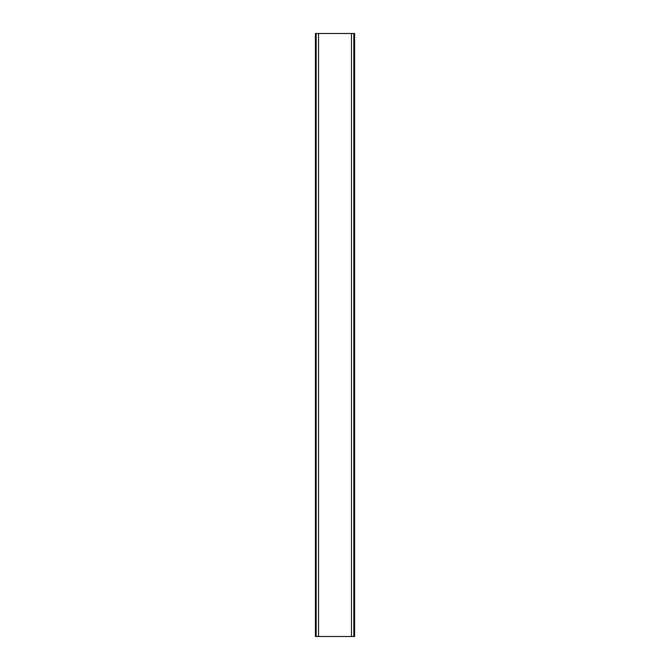 <?xml version="1.0" encoding="UTF-8"?>
<svg xmlns="http://www.w3.org/2000/svg" width="670" height="670" viewBox="0 0 670 670"><rect width="100%" height="100%" fill="white"/><g stroke="black" fill="none" stroke-linecap="round" stroke-linejoin="round"><path stroke-width="1" d="M315.428 33.5L315.403 636.5L354.597 636.5L354.572 33.5L315.428 33.5M316.156 33.5L316.156 636.5M318.535 33.5L318.535 636.5M351.465 33.5L351.465 636.5M353.844 33.5L353.844 636.5M315.403 33.5L315.403 636.5M354.597 33.5L354.597 636.5"/></g></svg>
